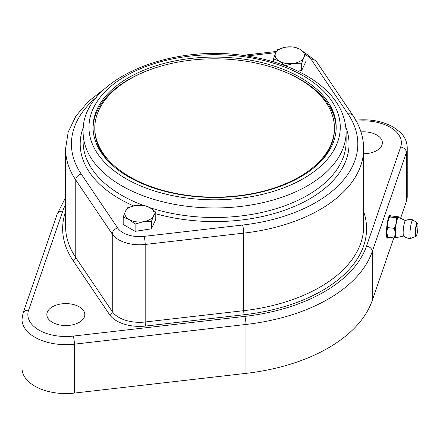<?xml version="1.0" encoding="UTF-8"?>
<svg xmlns="http://www.w3.org/2000/svg" width="440" height="440" viewBox="0 0 440 440"><rect width="100%" height="100%" fill="white"/><g stroke="black" fill="none" stroke-linecap="round" stroke-linejoin="round"><path stroke-width="0.66" d="M129.894 176.897A119.818 69.174 180 0 1 94.798 127.98A119.818 69.174 180 0 1 214.615 58.806A119.818 69.174 180 0 1 334.428 127.98A119.818 69.174 180 0 1 260.464 191.889A119.818 69.174 180 0 1 129.894 176.897M112.305 165.171A119.818 69.174 180 0 1 94.798 129.173L94.798 127.98M334.428 127.98L334.428 129.173A119.818 69.174 180 0 1 316.927 165.171M144.26 229.928A12.711 7.337 180 0 1 141.235 230.395M156.195 188.815A121.567 70.186 180 0 1 93.049 127.264A121.567 70.186 180 0 1 214.615 57.079A121.567 70.186 180 0 1 336.182 127.264A121.567 70.186 180 0 1 156.195 188.815M336.171 128.222A121.567 70.186 0 0 0 278.482 69.454M150.75 69.454A121.567 70.186 0 0 0 93.06 128.222M387.783 237.243A10.956 1.744 -83.4 0 1 387.739 237.281A10.956 1.744 -83.4 0 1 386.914 236.638A10.956 1.744 -83.4 0 1 387.338 223.514A10.956 1.744 -83.4 0 1 390.209 215.793A10.956 1.744 -83.4 0 1 390.401 216.167M387.453 237.023L387.123 236.209A10.23 1.628 -83.4 0 1 386.7 232.298A10.23 1.628 -83.4 0 1 387.695 222.167A10.23 1.628 -83.4 0 1 389.361 216.695A10.23 1.628 -83.4 0 1 389.444 216.585M388.185 237.287A11.688 1.865 -83.4 0 1 387.36 238.117A11.688 1.865 -83.4 0 1 386.414 233.123A11.688 1.865 -83.4 0 1 387.657 221.023A11.688 1.865 -83.4 0 1 390.027 214.891A11.688 1.865 -83.4 0 1 390.693 216.112M293.53 63.415L285.379 65.742L279.411 61.232A14.614 8.437 0 0 0 293.53 63.415A14.614 8.437 0 0 0 303.859 57.448L301.675 63.217L293.53 63.415M273.449 58.85L275.632 53.081A14.614 8.437 0 0 0 279.411 61.232L273.449 58.85L273.449 61.831M277.816 49.44L285.962 47.119A14.614 8.437 0 0 0 275.632 53.081L277.816 49.44M300.08 49.302L306.042 53.807L303.859 57.448A14.614 8.437 0 0 0 300.08 49.302A14.614 8.437 0 0 0 285.962 47.119L294.113 46.921L300.08 49.302M301.675 63.217L301.675 70.505L306.042 61.094L306.042 53.807M301.675 70.505L297.748 71.109M65.577 197.532L57.184 214.093L23.05 313.159L22 319.341L22 368.258A43.835 25.306 0 0 0 74.388 393.08L245.977 373.373A160.727 92.796 0 0 0 372.251 300.465L393.8 237.936M52.404 322.327A18.997 10.967 180 0 1 46.838 314.573A18.997 10.967 180 0 1 65.835 303.606A18.997 10.967 180 0 1 84.832 314.573A18.997 10.967 180 0 1 73.106 324.704A18.997 10.967 180 0 1 52.404 322.327M360.982 131.901A18.997 10.967 180 0 1 382.388 142.774A18.997 10.967 180 0 1 363.655 153.742M400.444 218.653L406.389 201.399A43.835 25.306 0 0 0 407.231 196.465L407.231 147.548A43.835 25.306 0 0 1 406.389 152.488A5.847 4.681 -161 0 0 400.653 147.054L366.52 246.12A154.88 89.419 180 0 1 244.833 316.377L73.249 336.083A37.989 21.934 180 0 1 28.573 310.293L62.711 211.228A154.88 89.419 180 0 1 65.577 204.341M129.151 219.549A14.614 8.437 -0 0 0 143.264 221.733A14.614 8.437 -0 0 0 153.599 215.765A14.614 8.437 -0 0 0 149.815 207.62A14.614 8.437 -0 0 0 135.702 205.436A14.614 8.437 -0 0 0 125.373 211.398A14.614 8.437 -0 0 0 129.151 219.549L123.189 217.168L125.373 211.398L127.556 207.763L135.702 205.436L143.853 205.238L149.815 207.62L155.782 212.13L153.599 215.765L151.415 221.535L143.264 221.733L135.119 224.059L129.151 219.549M155.782 212.13L155.782 219.412L151.415 228.822L135.119 231.341L123.189 224.455L123.189 217.168M135.119 231.341L135.119 224.059M151.415 228.822L151.415 221.535M387.596 237.221L394.4 238.002L396.297 237.622A10.23 1.628 -83.4 0 1 396.292 237.622A10.23 1.628 -83.4 0 1 395.296 233.282A10.23 1.628 -83.4 0 1 396.297 223.157A10.23 1.628 -83.4 0 1 398.288 217.365L398.393 216.777L391.584 215.996L389.692 216.376L387.695 222.167L387.596 227.579L386.7 232.298L387.695 236.632M389.692 216.376L389.587 216.964L396.396 217.745L398.288 217.365L398.393 216.777M394.4 238.002L395.296 233.282L394.4 228.36L396.297 223.157L396.396 217.745M398.288 217.365A10.23 1.628 -83.4 0 1 398.613 217.399L405.57 220.649M387.596 227.579L394.4 228.36M415.811 236.379L410.85 238.409A9.334 1.485 -83.4 0 1 410.762 238.431A9.334 1.485 -83.4 0 1 409.959 234.443A9.334 1.485 -83.4 0 1 410.977 224.659A9.334 1.485 -83.4 0 1 412.891 219.89A9.334 1.485 -83.4 0 1 412.968 219.934L417.34 223.036A6.743 1.073 96.6 0 0 415.932 226.281A6.743 1.073 96.6 0 0 415.168 233.514A6.743 1.073 96.6 0 0 415.811 236.379C416.091 235.24 416.141 239.063 417.764 229.933C418.297 220.666 417.533 224.472 417.34 223.036M410.784 238.431A9.498 9.498 0 0 1 403.651 235.966A7.744 1.232 -83.4 0 1 403.156 232.722A7.744 1.232 -83.4 0 1 405.405 220.682A9.498 9.498 0 0 1 412.902 219.896M306.042 55.132A23.381 13.497 180 0 1 311.526 59.906L348.024 113.927A143.193 82.671 180 0 1 242.556 225.049L144.045 236.363A23.381 13.497 180 0 1 117.706 228.03L81.208 174.009A143.193 82.671 180 0 1 96.723 97.047M246.73 55.99L275.841 52.646M155.782 213.752A134.425 77.611 0 0 0 297.841 204.913A134.425 77.611 0 0 0 345.879 127.226M83.353 127.226A134.425 77.611 0 0 0 133.501 205.86M142.714 205.15A131.505 75.922 180 0 1 83.111 141.581L83.111 132.038A131.505 75.922 0 0 0 151.421 198.622A131.505 75.922 0 0 0 346.12 132.038L346.12 141.581A131.505 75.922 180 0 1 151.421 208.164A131.505 75.922 180 0 1 149.936 207.686M81.208 174.009A5.847 4.444 146 0 0 75.763 180.004L112.261 234.031A5.847 4.444 -34 0 1 117.706 228.03M65.577 211.552A151.96 87.736 0 0 0 73.04 260.552L109.538 314.578A32.148 18.557 0 0 0 145.756 326.034A2.921 0.468 -96.6 0 1 145.184 321.992L145.184 244.448L243.694 233.134A149.039 86.047 0 0 0 363.655 148.742L363.655 226.287A149.039 86.047 180 0 1 243.694 310.679L145.184 321.992A29.222 16.874 180 0 1 112.261 311.575L112.261 234.031A29.222 16.874 0 0 0 145.184 244.448A5.847 0.929 -96.6 0 0 144.045 236.363M145.756 326.034L244.266 314.721A2.921 0.468 -96.6 0 1 243.694 310.679L243.694 233.134A5.847 0.929 -96.6 0 0 242.556 225.049M363.655 148.742C363.583 137.088 359.986 125.983 352.864 115.429A5.847 4.444 146 0 0 348.024 113.927M352.864 115.429L316.371 61.408A5.847 4.444 146 0 0 311.526 59.906M104.742 88.699L88.253 101.536L75.911 116.111L68.206 132.038L65.577 148.742A149.039 86.047 0 0 0 75.763 180.004L75.763 257.554A2.921 2.222 -34 0 1 73.04 260.552M154.231 190.889A125.659 72.55 180 0 1 149.375 65.263A125.659 72.55 180 0 1 340.241 125.648A125.659 72.55 180 0 1 154.231 190.889M57.184 214.093A5.847 4.681 19 0 1 62.711 211.228M23.05 313.159A5.847 4.681 19 0 1 28.573 310.293M22 319.341A43.835 25.306 0 0 0 74.388 344.163A5.847 0.929 -96.6 0 0 73.249 336.083M74.388 393.08L74.388 344.163L245.977 324.456A5.847 0.929 -96.6 0 0 244.833 316.377M245.977 373.373L245.977 324.456A160.727 92.796 0 0 0 372.251 251.548A5.847 4.681 -161 0 0 366.52 246.12M372.251 300.465L372.251 251.548L406.389 152.488L406.389 201.399M356.389 121.22A37.989 21.934 180 0 1 400.653 147.054M244.266 314.721A151.96 87.736 0 0 0 363.655 211.552M65.577 148.742L65.577 226.287A149.039 86.047 180 0 0 75.763 257.554L112.261 311.575A2.921 2.222 -34 0 1 109.538 314.578M415.569 233.255A6.226 0.99 -83.4 0 1 417.389 223.564A6.226 0.99 -83.4 0 1 417.389 232.37A6.226 0.99 -83.4 0 1 415.569 233.255M305.179 53.042L316.371 61.408M276.457 51.464L242.33 55.38M346.12 132.038C345.422 110.941 333.663 93.055 310.838 78.37C293.266 67.337 272.129 59.912 247.434 56.095C169.048 42.768 81.186 80.388 83.111 132.038M390.209 215.793L389.648 215.066M387.739 237.281L387.03 237.859M355.317 120.23C369.727 118.767 382.404 121.05 393.36 127.083L400.389 132.413C403.002 135.025 406.819 139.37 407.231 147.548M398.75 217.509L398.536 216.97M396.292 237.622L403.805 236.032"/></g></svg>
